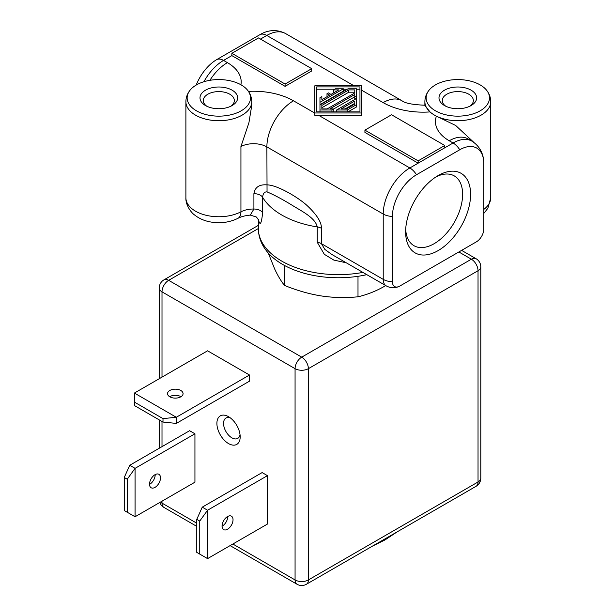 <?xml version="1.0" encoding="UTF-8"?>
<svg xmlns="http://www.w3.org/2000/svg" width="615" height="615" viewBox="0 0 615 615"><rect width="100%" height="100%" fill="white"/><g stroke="black" fill="none" stroke-linecap="round" stroke-linejoin="round"><path stroke-width="0.92" d="M318.593 115.289L314.795 115.289L314.795 112.983L361.835 112.983L361.835 115.289L318.593 115.289L409.836 167.964L418.154 163.167L418.154 160.861L444.768 145.494L391.54 114.767L364.926 130.134L364.926 132.433L418.154 163.167L453.086 142.995L449.227 140.774A47.048 27.16 180 0 1 436.396 116.15A32.933 19.011 180 0 1 434.528 115.151A32.933 19.011 180 0 1 430.031 111.915L424.88 105.48L424.88 101.706C424.934 97.547 426.28 93.78 428.901 90.397A31.673 18.289 0 0 0 435.42 110.792A31.673 18.289 0 0 0 476.279 112.722A31.673 18.289 0 0 0 486.726 90.397A31.673 18.289 0 0 0 457.814 79.581A31.673 18.289 0 0 0 428.901 90.397M361.835 112.983L361.835 85.823L314.795 85.823L314.795 112.983M392.416 216.434A34.04 19.657 -60 0 1 416.493 174.745L459.736 149.776A34.04 19.657 -60 0 1 483.69 160.946A34.04 19.657 -60 0 1 483.813 163.675L483.813 228.972A10.517 6.073 -60 0 1 476.371 241.856L399.858 286.029A10.517 6.073 -60 0 1 399.112 286.421A10.517 6.073 -60 0 1 392.416 281.739L392.416 216.434A14.114 8.149 180 0 1 383.222 214.058L266.879 146.893A18.819 10.862 0 0 0 240.934 146.524L240.934 211.821A18.819 10.862 180 0 1 253.91 209.015L250.297 215.096L256.455 217.041L258.584 219.986M438.118 250.613A45.948 26.53 120 0 0 470.606 194.348A45.948 26.53 120 0 0 438.118 175.59A45.948 26.53 120 0 0 438.111 175.59A45.948 26.53 120 0 0 405.623 231.855A45.948 26.53 120 0 0 438.118 250.613M444.768 145.494L444.768 147.8M364.926 130.134L418.154 160.861M483.813 209.407A32.933 19.011 0 0 0 490.747 197.738L490.747 101.706A32.933 19.011 180 0 1 477.009 117.15A32.933 19.011 180 0 1 436.396 116.15L455.669 125.468L473.95 142.472M359.96 111.892L316.671 111.892L316.671 86.907L359.96 86.907L359.96 111.892L359.96 89.229L356.662 89.221M231.863 53.305L231.863 55.611L285.091 86.338L311.705 70.979L311.705 68.672L285.091 84.04L231.863 53.305L258.477 37.938L311.705 68.672M334.668 89.213L316.671 89.213L316.687 111.892M347.306 89.213L343.355 89.213M332.646 111.892L333.822 111.215L333.822 108.909L354.778 96.809L354.778 99.115L356.662 98.023L356.662 88.806L348.013 88.806L319.969 105.004L319.969 109.993L331.946 109.993L331.946 111.892M347.944 111.892L356.662 106.864L356.662 104.558L347.244 109.993L347.244 111.892M319.969 104.619L343.355 91.112L343.355 88.806L319.969 102.313L319.969 104.619M334.821 92.196L333.491 92.196L333.491 89.898L338.811 89.898L331.001 94.41L328.333 92.873L327.003 93.641L327.003 95.948L327.672 96.324M321.853 98.923L321.853 96.617L319.969 97.7L319.969 102.313M359.944 89.221L359.96 86.907M356.662 95.725L354.778 96.809L354.778 94.502L329.832 108.909L333.822 108.909L331.946 109.993M319.969 111.892L319.969 109.993M354.778 92.965L327.172 108.909L321.853 108.909L321.853 105.449L348.797 89.898L354.778 89.898L354.778 92.965L354.778 92.196L348.797 92.196L348.797 89.898M348.797 92.196L321.853 107.756L321.853 108.909M336.605 111.892L336.605 109.993L347.244 109.993M336.605 109.993L356.662 98.408L356.662 104.558M354.778 104.104L346.468 108.909L341.148 108.909L354.778 101.037L354.778 104.104L354.778 103.335L345.138 108.909M321.853 99.692L329.663 95.179L327.003 93.641M333.491 89.898L335.375 88.806L343.355 88.806M185.891 197.738A32.933 19.011 0 0 0 205.471 215.119A32.933 19.011 0 0 0 240.934 211.821A14.114 7.741 62.4 0 1 238.005 218.294C229.403 222.507 220.116 223.706 210.138 221.892C204.157 220.762 198.96 218.448 194.555 214.958C191.296 212.813 185.461 205.041 185.891 197.738L185.891 101.706A32.933 19.011 180 0 0 205.471 119.087A32.933 19.011 180 0 0 240.934 115.797A32.933 19.011 180 0 0 251.75 101.706L251.75 105.48L248.906 122.839L240.934 146.524M253.91 193.648L253.91 209.015A9.41 5.435 180 0 1 262.643 212.682L262.643 197.323A9.41 5.435 0 0 0 253.91 193.648C254.971 187.221 259.292 184.3 266.879 184.869C277.173 184.838 297.968 197.384 306.454 204.972C316.648 214.366 321.637 222.146 321.422 228.311A9.41 5.435 0 0 0 317.248 226.912L317.248 242.279L324.313 254.303L333.83 260.084L346.245 262.789M262.643 212.682C261.452 223.852 260.068 226.258 258.5 219.893A9.41 7.664 173.7 0 0 258.5 219.739M196.193 85.07A34.04 19.657 -60 0 1 216.895 59.509L260.137 34.54A34.04 19.657 -60 0 1 262.559 33.279C266.979 31.081 275.781 28.444 285.614 33.579A37.638 21.733 120 0 0 266.795 35.447L260.476 39.091M331.931 254.525L324.866 249.436L321.422 243.678L383.222 279.364A14.114 8.149 0 0 0 392.416 281.739M267.048 191.895C274.382 195.001 283.015 199.614 292.948 205.748C301.665 211.153 315.441 217.887 317.248 226.912A79.981 46.171 180 0 1 262.643 197.323C262.951 193.502 264.419 191.696 267.048 191.895L266.879 146.893A37.638 21.733 120 0 1 293.493 100.799L314.795 113.091M285.091 86.338L285.091 84.04M241.218 84.932A31.673 18.289 0 0 0 189.912 90.397A31.673 18.289 0 0 0 200.229 112.668A31.673 18.289 0 0 0 240.088 111.415A31.673 18.289 0 0 0 247.73 90.397A31.673 18.289 0 0 0 241.218 84.932M205.51 105.549L205.51 105.549A18.819 10.862 180 0 1 205.518 90.182A18.819 10.862 180 0 1 232.124 90.182A18.819 10.862 180 0 1 232.124 105.549A18.819 10.862 180 0 1 205.51 105.549M206.794 106.218A15.529 8.964 180 0 1 203.296 100.553A15.529 8.964 180 0 1 212.882 92.273A15.529 8.964 180 0 1 229.795 94.218A15.529 8.964 180 0 1 234.346 100.553A15.529 8.964 180 0 1 230.848 106.218M366.824 274.667A78.72 45.449 180 0 1 266.456 250.859C261.144 244.032 258.438 236.567 258.338 228.465A79.981 46.171 0 0 0 362.904 272.407M444.507 105.549L444.507 105.549A18.819 10.862 180 0 1 444.507 90.182A18.819 10.862 180 0 1 471.121 90.182A18.819 10.862 180 0 1 471.121 105.549A18.819 10.862 180 0 1 444.507 105.549M445.783 106.218A15.529 8.964 180 0 1 442.285 100.553A15.529 8.964 180 0 1 451.871 92.273A15.529 8.964 180 0 1 468.791 94.218A15.529 8.964 180 0 1 473.335 100.553A15.529 8.964 180 0 1 469.845 106.218M436.05 176.851A40.298 23.27 -60 0 1 454.27 175.898A40.298 23.27 -60 0 1 460.451 208.193A40.298 23.27 -60 0 1 434.121 243.701A40.298 23.27 -60 0 1 413.972 245.7A40.298 23.27 -60 0 1 405.692 229.441M284.537 265.496L284.537 285.445C281.14 281.286 277.857 275.82 274.697 269.039L268.263 253.034M357.999 276.312L357.999 296.807C345.269 298.021 333.03 297.729 321.268 295.93C309.483 294.078 297.237 290.58 284.537 285.445M385.743 285.591L384.89 286.083C376.272 291.041 367.309 294.608 357.999 296.807M258.338 225.367L163.951 279.856A9.41 5.435 60 0 1 168.656 280.325A9.41 5.435 120 0 0 162.006 291.848L295.069 368.669L295.069 579.945L232.862 544.029M258.338 228.549L168.656 280.325L301.727 357.146A9.41 5.435 120 0 0 295.069 368.669A9.41 5.435 180 0 0 308.376 368.669L308.376 579.945A9.41 5.435 180 0 1 295.069 579.945A9.41 5.435 -60 0 0 297.022 584.25L230.102 545.62M476.087 486.296A9.41 9.41 0 0 0 480.792 478.147A9.41 5.435 0 0 1 478.032 481.991L308.376 579.945A9.41 5.435 60 0 1 306.424 584.25L476.087 486.296A9.41 5.435 -120 0 0 478.032 481.991L478.032 270.723A9.41 5.435 0 0 0 480.792 266.879A9.41 9.41 0 0 0 476.087 258.731L461.611 250.374M458.859 251.966L471.382 259.199L301.727 357.146A9.41 5.435 60 0 1 308.376 368.669L478.032 270.723A9.41 5.435 -120 0 0 471.382 259.199A9.41 5.435 -60 0 1 476.087 258.731M163.951 279.856A9.41 9.41 0 0 0 159.247 288.005A9.41 5.435 0 0 0 162.006 291.848L162.006 377.126M160.553 502.032A9.41 5.435 0 0 0 162.006 503.116L162.006 501.194M159.808 502.47A9.41 9.41 0 0 0 163.951 507.429A9.41 5.435 -60 0 1 162.006 503.116L196.777 523.196M249.498 375.012L207.578 350.811L134.393 393.062L176.313 417.262L249.498 375.012L249.498 381.154L176.313 423.412L163.006 422.059L163.006 418.623L176.313 417.262L176.313 423.412M196.777 519.352L202.258 507.152L262.136 472.581L267.456 475.649L267.456 524.049L207.578 558.62L196.777 552.385L196.777 519.352L199.752 521.066L199.752 554.107M194.94 433.783L194.94 482.183L135.062 516.754L124.253 510.519L124.253 477.486L129.734 465.278L189.612 430.708L194.94 433.783L135.062 468.353L135.062 516.754M228.534 416.686L228.534 416.686A16.467 9.509 60 0 1 240.181 436.858A16.467 9.509 60 0 1 228.534 443.576A16.467 9.509 -120 0 1 216.895 423.412A16.467 9.509 -120 0 1 228.534 416.686L228.534 416.686M169.825 390.471A7.764 4.482 0 0 0 167.549 393.638A7.764 4.482 0 0 0 172.338 397.782A7.764 4.482 0 0 0 180.802 396.813A7.764 4.482 0 0 0 183.07 393.638A7.764 4.482 0 0 0 178.281 389.503A7.764 4.482 0 0 0 169.825 390.471M180.964 396.713A7.764 4.482 0 0 0 169.825 396.621A7.764 4.482 0 0 0 169.663 396.713M134.393 393.062L134.393 402.102L163.006 418.623M163.006 422.059L134.393 405.539L134.393 402.102M222.053 526.255A7.764 4.482 120 0 0 227.704 516.662A7.764 4.482 120 0 0 227.704 516.469M233.031 519.729A7.764 4.482 120 0 0 231.417 516.177A7.764 4.482 120 0 0 225.436 518.26A7.764 4.482 120 0 0 222.053 526.071A7.764 4.482 120 0 0 223.66 529.623A7.764 4.482 120 0 0 229.641 527.539A7.764 4.482 120 0 0 233.031 519.729M199.752 521.066L207.578 510.227L207.578 558.62M202.258 507.152L207.578 510.227L267.456 475.649M160.507 477.863A7.764 4.482 120 0 0 158.901 474.311A7.764 4.482 120 0 0 152.92 476.387A7.764 4.482 120 0 0 149.53 484.197A7.764 4.482 120 0 0 151.136 487.757A7.764 4.482 120 0 0 157.117 485.673A7.764 4.482 120 0 0 160.507 477.863M149.53 484.389A7.764 4.482 120 0 0 155.188 474.788A7.764 4.482 120 0 0 155.18 474.603M124.253 477.486L127.236 479.2L135.062 468.353L129.734 465.278M127.236 479.2L127.236 512.234M240.042 434.69A11.762 6.788 60 0 1 237.744 438.395A11.762 6.788 60 0 1 231.863 437.819A11.762 6.788 -120 0 1 224.183 427.456A11.762 6.788 -120 0 1 225.982 418.031A11.762 6.788 -120 0 1 230.341 417.893M372.713 545.982L384.89 539.993L397.067 531.921M424.88 101.706A32.933 19.011 180 0 0 430.031 111.915A56.457 32.595 180 0 1 383.137 102.613L361.835 90.32M331.693 254.387L386.151 285.821A14.114 8.149 -60 0 1 383.222 279.364L383.222 214.058A37.638 21.733 -60 0 1 409.836 167.964A14.114 8.149 60 0 1 416.493 174.745M459.736 149.776A14.114 8.149 -120 0 0 453.086 142.995A37.638 21.733 -60 0 1 471.905 141.135C481.268 147.077 483.382 156.018 483.69 160.946M471.905 141.135L468.046 138.913A37.638 21.733 120 0 0 449.227 140.774M383.137 102.613A37.638 21.733 -60 0 1 401.956 100.752L285.614 33.579M354.048 85.823L266.795 35.447A14.114 8.149 -120 0 0 260.137 34.54M248.452 91.381A56.457 32.595 180 0 1 293.493 100.799M231.863 55.611L223.545 60.416L227.404 62.638A47.048 27.16 180 0 1 240.911 84.762M317.248 242.279A9.41 5.435 180 0 1 321.422 243.678L321.422 228.311M216.895 59.509A14.114 8.149 60 0 1 223.545 60.416A37.638 21.733 120 0 0 203.919 81.734M209.9 80.319A37.638 21.733 -60 0 1 227.404 62.638M162.006 446.651L162.006 421.483M483.813 213.428L487.856 208.277L490.747 197.738M425.088 105.219C412.857 104.758 405.139 103.266 401.956 100.752M238.005 218.294C241.08 216.641 245.185 215.581 250.297 215.104M258.338 219.378L258.338 228.465M386.151 285.821A14.114 14.114 0 0 0 399.112 286.421M185.891 101.706C185.945 97.547 187.283 93.78 189.912 90.397M251.75 101.706C251.696 97.547 250.351 93.78 247.73 90.397M490.747 101.706C490.685 97.547 489.348 93.78 486.726 90.397M159.247 448.243L159.247 419.891M159.247 378.717L159.247 288.005M196.777 526.379L163.951 507.429M297.022 584.25A9.41 9.41 0 0 0 306.424 584.25M480.792 478.147L480.792 266.879"/></g></svg>
